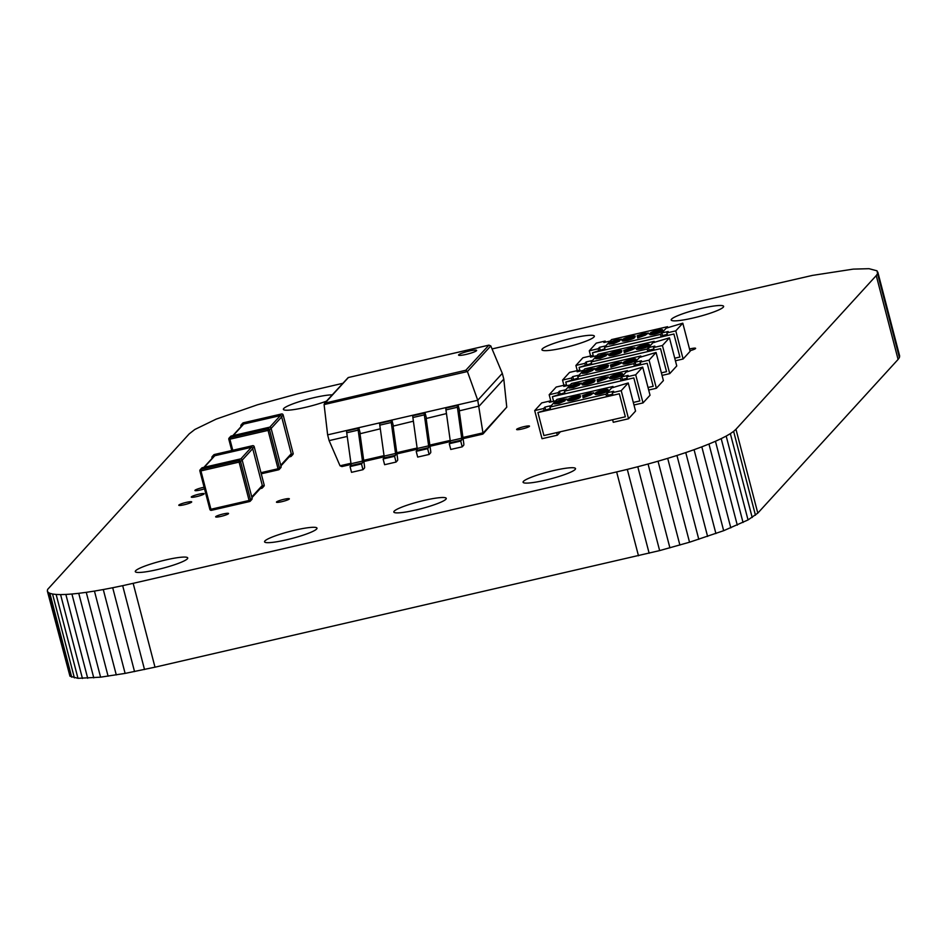 <?xml version="1.0" encoding="UTF-8"?>
<svg xmlns="http://www.w3.org/2000/svg" width="947" height="947" viewBox="0 0 947 947"><rect width="100%" height="100%" fill="white"/><g stroke="black" fill="none" stroke-linecap="round" stroke-linejoin="round"><path stroke-width="1.42" d="M342.707 383.346L297.855 393.751L257.466 404.783L216.188 419.119L194.81 429.488L189.199 433.88L47.599 589.448L47.35 591.035L69.96 676.182L77.974 678.312L100.583 677.176L125.122 673.4L155 667.185L659.645 550.598L689.534 542.217L723.662 530.699L748.035 519.939L757.801 513.12L735.961 429.263L876.247 275.577L877.549 273.695L877.04 270.818L869.026 268.688L853.223 269.126L812.455 275.399L492.061 348.934M757.801 513.12L898.087 359.434L876.247 275.577M755.457 515.227L733.617 431.37L735.961 429.263M898.087 359.434L899.401 357.552L877.549 273.695M752.19 517.512L730.35 433.655L733.617 431.37M899.401 357.552L899.65 355.965L877.81 272.109M748.035 519.939L726.183 436.082L730.35 433.655M743.04 522.484L721.2 438.627L726.183 436.082M737.287 525.135L715.447 441.278L721.2 438.627M730.812 527.881L708.96 444.025L715.447 441.278M723.662 530.699L701.822 446.842L708.96 444.025M715.908 533.552L694.068 449.695L701.822 446.842M707.598 536.44L685.758 452.583L694.068 449.695M698.791 539.328L676.951 455.471L685.758 452.583M689.534 542.217L667.694 458.36L676.951 455.471M679.887 545.07L658.047 461.213L667.694 458.36M669.908 547.863L648.068 464.006L658.047 461.213M659.645 550.598L637.793 466.741L648.068 464.006M649.145 553.249L627.305 469.392L637.793 466.741M638.479 555.782L616.639 471.926L627.305 469.392M155 667.185L133.16 583.328L616.639 471.926M144.512 669.529L122.672 585.672L133.16 583.328M134.545 671.601L112.693 587.744L122.672 585.672M125.122 673.4L103.282 589.543L112.693 587.744M116.292 674.939L94.451 591.082L103.282 589.543M108.1 676.194L86.26 592.337L94.451 591.082M100.583 677.176L78.743 593.319L86.26 592.337M93.777 677.874L71.925 594.018L78.743 593.319M87.704 678.301L65.864 594.444L71.925 594.018M82.436 678.454L60.584 594.598L65.864 594.444M77.974 678.312L56.133 594.456L60.584 594.598M74.387 677.886L52.547 594.029L56.133 594.456M71.7 677.176L49.86 593.319L52.547 594.029M69.96 676.182L48.119 592.325L49.86 593.319M47.35 591.035L48.119 592.325M284.005 499.294A6.665 0.9 -14.6 0 0 276.453 502.17A6.665 0.9 -14.6 0 0 281.815 501.685A6.665 0.9 -14.6 0 0 289.356 498.809A6.665 0.9 -14.6 0 0 284.005 499.294M223.196 513.972A6.665 0.9 -14.6 0 0 215.656 516.849A6.665 0.9 -14.6 0 0 221.006 516.375A6.665 0.9 -14.6 0 0 228.547 513.487A6.665 0.9 -14.6 0 0 223.196 513.972M204.09 487.255A6.665 0.9 -14.6 0 0 202.469 487.598A6.665 0.9 -14.6 0 0 194.928 490.475A6.665 0.9 -14.6 0 0 200.279 490.001A6.665 0.9 -14.6 0 0 204.505 488.818M186.346 502.372A6.665 0.9 -14.6 0 0 178.794 505.248A6.665 0.9 -14.6 0 0 184.144 504.775A6.665 0.9 -14.6 0 0 191.696 501.898A6.665 0.9 -14.6 0 0 186.346 502.372M198.834 494.204A6.665 0.9 -14.6 0 0 191.282 497.092A6.665 0.9 -14.6 0 0 196.645 496.607A6.665 0.9 -14.6 0 0 204.185 493.73A6.665 0.9 -14.6 0 0 198.834 494.204M524.153 426.612A6.665 0.9 -14.6 0 0 516.6 429.488A6.665 0.9 -14.6 0 0 521.951 429.015A6.665 0.9 -14.6 0 0 529.503 426.126A6.665 0.9 -14.6 0 0 524.153 426.612M572.604 338.079A27.096 3.681 -14.6 0 0 541.933 349.786A27.096 3.681 -14.6 0 0 563.69 347.833A27.096 3.681 -14.6 0 0 594.361 336.126A27.096 3.681 -14.6 0 0 572.604 338.079M332.231 394.828A27.096 3.681 -14.6 0 0 314.061 397.645A27.096 3.681 -14.6 0 0 283.39 409.353A27.096 3.681 -14.6 0 0 305.159 407.411A27.096 3.681 -14.6 0 0 326.466 401.137M701.869 308.296A27.096 3.681 -14.6 0 0 671.198 320.003A27.096 3.681 -14.6 0 0 692.955 318.05A27.096 3.681 -14.6 0 0 723.626 306.343A27.096 3.681 -14.6 0 0 701.869 308.296M553.758 470.529A27.096 3.681 -14.6 0 0 523.087 482.248A27.096 3.681 -14.6 0 0 544.856 480.295A27.096 3.681 -14.6 0 0 575.527 468.587A27.096 3.681 -14.6 0 0 553.758 470.529M689.972 350.733A6.665 0.9 -14.6 0 0 695.619 348.342A6.665 0.9 -14.6 0 0 690.268 348.816A6.665 0.9 -14.6 0 0 689.523 348.993M424.493 500.324A27.096 3.681 -14.6 0 0 393.822 512.031A27.096 3.681 -14.6 0 0 415.591 510.078A27.096 3.681 -14.6 0 0 446.262 498.371A27.096 3.681 -14.6 0 0 424.493 500.324M295.227 530.107A27.096 3.681 -14.6 0 0 264.556 541.814A27.096 3.681 -14.6 0 0 286.325 539.861A27.096 3.681 -14.6 0 0 316.996 528.154A27.096 3.681 -14.6 0 0 295.227 530.107M165.962 559.89A27.096 3.681 -14.6 0 0 135.291 571.597A27.096 3.681 -14.6 0 0 157.06 569.656A27.096 3.681 -14.6 0 0 187.731 557.949A27.096 3.681 -14.6 0 0 165.962 559.89M490.795 345.927L502.312 373.367L503.804 379.12L506.763 407.151L483.112 433.868L477.762 400.261L467.416 371.544L465.817 370.253L324.596 403.197L324.099 404.57L467.416 371.544L490.795 345.927L488.924 345.134L465.817 370.253M502.312 373.367L477.762 400.261L327.626 434.862L329.118 440.615L340.032 465.794L341.903 466.575L351.088 464.444L341.903 466.575M503.804 379.12L479.253 406.014L459.248 410.88L463.758 443.374A2.995 0.604 77 0 1 463.699 445.208L462.219 446.83L460.716 441.077L461.651 440.059A2.995 0.604 77 0 0 461.71 438.224L457.413 407.257A2.995 0.604 -103 0 1 457.472 405.434L458.04 404.807L459.532 410.56M329.118 440.615L347.229 436.437M360.298 433.43L358.795 427.677L346.78 430.932A2.995 0.604 -103 0 0 346.72 432.767L351.017 463.734A2.995 0.604 77 0 1 350.958 465.557L350.035 466.575L351.526 472.328L362.973 469.688L364.453 468.078A2.995 0.604 77 0 0 364.524 466.244L360.002 433.75L380.303 428.813M393.372 425.807L391.88 420.054L379.865 423.309A2.995 0.604 -103 0 0 379.794 425.144L384.103 456.111A2.995 0.604 77 0 1 384.032 457.946L383.109 458.952L384.612 464.705L396.059 462.065L397.539 460.455A2.995 0.604 77 0 0 397.598 458.62L393.088 426.126L413.389 421.202M426.458 418.183L424.954 412.43L412.939 415.686A2.995 0.604 -103 0 0 412.88 417.52L417.177 448.487A2.995 0.604 77 0 1 417.118 450.322L416.195 451.328L417.686 457.081L429.133 454.442L430.613 452.832A2.995 0.604 77 0 0 430.684 450.997L426.162 418.503L446.463 413.579M482.65 434.14L463.107 438.639L483.112 433.868M327.626 434.862L324.099 404.57M324.596 403.197L348.2 377.557L488.664 345.217M466.054 354.427A9.328 1.267 -14.6 0 0 476.625 350.402A9.328 1.267 -14.6 0 0 469.12 351.065A9.328 1.267 -14.6 0 0 458.561 355.101A9.328 1.267 -14.6 0 0 466.054 354.427M458.04 404.807L446.025 408.062A2.995 0.604 -103 0 0 445.954 409.897L450.263 440.864A2.995 0.604 77 0 1 450.192 442.699L449.269 443.705L460.716 441.077M462.219 446.83L450.772 449.458L449.269 443.705M417.118 450.322L428.565 447.682L427.642 448.689L416.195 451.328M424.954 412.43L424.398 413.046A2.995 0.604 -103 0 0 424.327 414.881L428.636 445.848A2.995 0.604 77 0 1 428.565 447.682M429.133 454.442L427.642 448.689M384.032 457.946L395.491 455.306L394.556 456.312L383.109 458.952M391.88 420.054L391.312 420.669A2.995 0.604 -103 0 0 391.253 422.504L395.55 453.471A2.995 0.604 77 0 1 395.491 455.306M396.059 462.065L394.556 456.312M350.958 465.557L362.405 462.929L361.482 463.935L350.035 466.575M358.795 427.677L358.226 428.293A2.995 0.604 -103 0 0 358.167 430.127L362.476 461.094A2.995 0.604 77 0 1 362.405 462.929M362.973 469.688L361.482 463.935M604.92 348.768L592.479 352.781L593.438 356.474L592.479 352.781L673.909 334.019L679.899 357.019L674.749 358.215L679.899 357.019L673.909 334.019L667.54 335.475L666.877 332.918L668.191 331.486L661.835 332.953L666.215 328.147L682.799 323.187L690.126 351.313L683.107 358.996L675.412 360.771M682.799 323.187L675.779 330.87L683.107 358.996M661.835 332.953L662.498 335.51L667.268 334.409M675.779 330.87L666.877 332.918M605.464 342.139L605.192 341.074L596.279 343.122L589.271 350.804L590.62 355.989M598.835 351.313L598.173 348.756L589.271 350.804M605.192 341.074L603.878 342.506L610.235 341.05L605.855 345.844L599.487 347.312L598.173 348.756M600.149 349.869L599.487 347.312M609.548 342.127L616.698 339.618L621.741 339.239L611.17 341.725L616.012 341.169L610.626 343.122L619.516 341.074L613.561 343.678L609.099 344.14L611.738 342.317L610.164 342.861M621.859 339.689L611.312 342.234M616.012 341.169L615.822 342.033L610.756 343.631M634.869 337.369L634.739 336.86C634.383 337.688 631.862 338.742 627.163 339.997C622.818 340.825 621.315 340.707 622.629 339.642C623.055 338.789 625.647 337.736 630.394 336.469C634.668 335.652 636.124 335.783 634.739 336.86L634.869 337.369C634.526 338.197 631.992 339.251 627.293 340.506C622.96 341.334 621.445 341.216 622.759 340.162M662.273 331.059L662.142 330.539C661.787 331.379 659.266 332.421 654.566 333.687C650.222 334.516 648.719 334.398 650.033 333.332C650.459 332.48 653.051 331.414 657.798 330.148C662.071 329.343 663.527 329.473 662.142 330.539L662.273 331.059C661.929 331.888 659.396 332.93 654.697 334.196C650.364 335.025 648.849 334.907 650.163 333.841M662.498 335.51L661.184 336.943L605.204 349.845L604.529 347.289L611.549 339.606L667.528 326.703L667.813 327.78M604.529 347.289L660.521 334.386L667.528 326.703M648.328 333.675L648.281 332.977L645.452 335.12L637.662 337.972L643.487 335.025L637.236 335.7L643.735 333.391L648.198 333.166L637.532 337.463M640.456 336.268L637.284 336.41L637.236 335.7M661.184 336.943L660.521 334.386M649.855 334.48L650.033 333.332M660.533 330.917C661.716 330.053 660.675 329.923 657.419 330.503L651.631 332.965C650.542 333.806 651.607 333.924 654.827 333.356L660.852 330.302M660.675 331.426C661.846 330.562 660.805 330.432 657.561 331.024L651.37 333.51M646.612 333.522L638.846 335.309L646.659 333.415M646.742 334.031L638.976 335.83M622.451 340.79L622.629 339.642M633.129 337.227C634.312 336.374 633.271 336.232 630.027 336.824L624.227 339.275C623.138 340.115 624.203 340.245 627.423 339.665L633.448 336.623M633.271 337.736C634.443 336.883 633.401 336.741 630.157 337.333L623.966 339.819M619.516 341.074L613.561 343.678M613.431 343.157L609.028 343.489M591.555 363.411L579.114 367.412L580.073 371.117L579.114 367.412L660.544 348.65L666.534 371.662L661.385 372.846L666.534 371.662L660.544 348.65L654.176 350.118L653.513 347.561L654.827 346.117L648.47 347.585L652.85 342.778L669.434 337.83L676.762 365.944L669.742 373.627L662.048 375.403M669.434 337.83L662.427 345.513L669.742 373.627M648.47 347.585L649.133 350.141L653.904 349.041M662.427 345.513L653.513 347.561M592.1 356.782L591.828 355.705L582.914 357.765L575.906 365.447L577.256 370.62M585.471 365.944L584.808 363.388L575.906 365.447M591.828 355.705L590.514 357.149L596.87 355.681L592.491 360.487L586.122 361.955L584.808 363.388M586.797 364.512L586.122 361.955M596.184 356.759L603.334 354.261L608.376 353.882L597.817 356.368L602.647 355.812L597.261 357.765L606.151 355.717L600.197 358.309L595.734 358.771L598.374 356.96L596.811 357.504M608.495 354.32L597.948 356.877M602.647 355.812L602.458 356.664L597.391 358.274M621.504 352.012L621.374 351.491C621.031 352.331 618.498 353.373 613.798 354.64C609.454 355.468 607.95 355.35 609.264 354.285C609.702 353.432 612.283 352.367 617.03 351.1C621.315 350.295 622.759 350.426 621.374 351.491L621.504 352.012C621.161 352.84 618.64 353.882 613.928 355.149C609.596 355.977 608.081 355.859 609.406 354.794M648.908 345.691L648.778 345.182C648.435 346.01 645.901 347.064 641.202 348.318C636.858 349.147 635.354 349.029 636.668 347.975C637.106 347.111 639.687 346.057 644.433 344.791C648.719 343.974 650.163 344.104 648.778 345.182L648.908 345.691C648.565 346.531 646.043 347.573 641.332 348.839C637 349.656 635.484 349.538 636.798 348.484M649.133 350.141L647.819 351.586L591.839 364.488L591.177 361.932L598.184 354.249L654.164 341.346L654.448 342.412M591.177 361.932L647.156 349.029L654.164 341.346M634.975 348.318L634.916 347.62L634.975 348.318L632.087 349.751L624.31 352.615L630.122 349.656L623.872 350.343L630.371 348.023L634.833 347.809L624.168 352.106M627.092 350.899L623.919 351.041L623.872 350.343M647.819 351.586L647.156 349.029M636.491 349.112L636.668 347.975M647.18 345.548C648.352 344.696 647.31 344.554 644.067 345.146L638.266 347.608C637.189 348.437 638.254 348.567 641.462 347.987L647.488 344.945M647.31 346.057C648.482 345.205 647.44 345.063 644.197 345.655L638.006 348.141M633.247 348.165L625.482 349.952L633.294 348.046M633.377 348.674L625.612 350.461M609.087 355.433L609.264 354.285M619.776 351.87C620.948 351.006 619.906 350.875 616.663 351.455L610.862 353.918C609.785 354.758 610.851 354.876 614.058 354.308L620.084 351.266M619.906 352.379C621.078 351.515 620.036 351.384 616.793 351.976L610.602 354.462M606.151 355.717L600.197 358.309M600.067 357.8L595.663 358.132M578.191 378.054L565.75 382.055L566.72 385.749L565.75 382.055L647.18 363.293L653.17 386.305L648.02 387.489L653.17 386.305L647.18 363.293L640.823 364.761L640.148 362.204L641.462 360.76L635.106 362.228L639.485 357.421L656.07 352.462L663.397 380.587L656.389 388.27L648.683 390.046M656.07 352.462L649.062 360.144L656.389 388.27M635.106 362.228L635.768 364.784L640.539 363.684M649.062 360.144L640.148 362.204M578.747 371.425L578.463 370.348L569.561 372.396L562.542 380.078L563.891 385.263M572.118 380.587L571.443 378.031L562.542 380.078M578.463 370.348L577.149 371.792L583.506 370.324L579.126 375.13L572.769 376.586L571.443 378.031M573.432 379.143L572.769 376.586M582.819 371.402L589.981 368.892L595.012 368.513L584.453 370.999L589.283 370.455L583.897 372.396L592.798 370.36L586.832 372.952L582.369 373.414L585.009 371.591L583.447 372.147M595.142 369.034L584.583 371.52M589.283 370.455L589.105 371.307L584.027 372.905M608.14 366.643L608.01 366.134C607.666 366.963 605.145 368.016 600.434 369.271C596.101 370.099 594.586 369.981 595.9 368.928C596.338 368.063 598.918 367.01 603.665 365.743C607.95 364.926 609.394 365.057 608.01 366.134L608.14 366.643C607.796 367.483 605.275 368.525 600.576 369.792C596.231 370.608 594.716 370.502 596.042 369.437M635.544 360.334L635.413 359.824C635.07 360.653 632.549 361.695 627.837 362.961C623.505 363.79 621.99 363.672 623.304 362.606C623.742 361.754 626.322 360.689 631.069 359.422C635.354 358.617 636.798 358.747 635.413 359.824L635.544 360.334C635.2 361.162 632.679 362.216 627.979 363.47C623.635 364.299 622.12 364.181 623.446 363.115M635.768 364.784L634.454 366.229L578.475 379.12L577.812 376.563L584.82 368.88L640.811 355.977L641.083 357.055M577.812 376.563L633.792 363.672L640.811 355.977M621.611 362.961L621.552 362.251L621.611 362.961L618.722 364.394L610.945 367.258L616.757 364.299L610.507 364.974L617.018 362.665L621.469 362.441L610.815 366.738M613.727 365.542L610.555 365.684L610.507 364.974M634.454 366.229L633.792 363.672M623.126 363.755L623.304 362.606M633.815 360.191C634.987 359.327 633.945 359.197 630.702 359.789L624.902 362.239C623.824 363.08 624.89 363.21 628.098 362.63L634.135 359.588M633.945 360.7C635.117 359.848 634.088 359.706 630.832 360.298L624.641 362.784M619.883 362.808L612.117 364.595L619.942 362.689M620.025 363.317L612.259 365.104M595.722 370.076L595.9 368.928M606.411 366.501C607.583 365.649 606.542 365.506 603.298 366.098L597.498 368.561C596.421 369.389 597.486 369.519 600.694 368.939L606.731 365.897M606.542 367.022C607.714 366.158 606.684 366.027 603.428 366.607L597.237 369.093M592.798 370.36L586.832 372.952M586.702 372.443L582.298 372.763M564.838 392.685L552.385 396.698L553.593 401.303L552.385 396.698L633.815 377.924L639.817 400.936L633.306 402.439L639.817 400.936L633.815 377.924L627.459 379.392L626.796 376.835L628.11 375.403L621.741 376.859L626.133 372.064L642.705 367.105L650.033 395.23L643.025 402.913L633.969 404.996M642.705 367.105L635.697 374.787L643.025 402.913M621.741 376.859L622.416 379.416L627.174 378.327M635.697 374.787L626.796 376.835M565.383 386.056L565.099 384.991L556.197 387.039L549.177 394.721L551.047 401.883M558.754 395.23L558.091 392.674L549.177 394.721M565.099 384.991L563.785 386.423L570.141 384.956L565.761 389.762L559.405 391.229L558.091 392.674M560.068 393.786L559.405 391.229M569.467 386.045L576.616 383.535L581.647 383.156L571.088 385.642L575.918 385.086L570.532 387.039L579.434 384.991L573.48 387.595L569.017 388.057L571.645 386.234L570.082 386.778M581.766 383.594L571.219 386.151M575.918 385.086L575.74 385.95L570.662 387.548M594.775 381.286L594.645 380.777C594.302 381.605 591.78 382.659 587.081 383.914C582.736 384.742 581.221 384.624 582.547 383.559C582.973 382.706 585.554 381.641 590.301 380.374C594.586 379.569 596.03 379.7 594.645 380.777L594.775 381.286C594.432 382.115 591.911 383.168 587.211 384.423C582.867 385.251 581.351 385.133 582.677 384.08M622.179 374.965L622.049 374.456C621.706 375.296 619.184 376.338 614.485 377.604C610.14 378.421 608.625 378.315 609.951 377.249C610.377 376.397 612.958 375.332 617.704 374.065C621.99 373.26 623.434 373.39 622.049 374.456L622.179 374.965C621.836 375.805 619.314 376.847 614.615 378.113C610.27 378.942 608.755 378.824 610.081 377.758M622.416 379.416L621.09 380.86L565.11 393.763L564.448 391.206L571.467 383.523L627.447 370.62L627.719 371.698M564.448 391.206L620.427 378.303L627.447 370.62M608.246 377.593L608.187 376.894L608.246 377.593L605.358 379.037L597.581 381.89L603.393 378.942L597.143 379.617L603.653 377.308L608.116 377.084L597.45 381.381M600.374 380.185L597.19 380.327L597.143 379.617M621.09 380.86L620.427 378.303M609.761 378.398L609.951 377.249M620.451 374.834C621.623 373.97 620.593 373.84 617.337 374.42L611.537 376.882C610.46 377.711 611.525 377.841 614.745 377.273L620.77 374.219M620.581 375.343C621.753 374.479 620.723 374.349 617.468 374.929L611.288 377.427M606.518 377.439L598.764 379.226L606.577 377.32M606.66 377.948L598.895 379.747M582.358 384.707L582.547 383.559M593.047 381.144C594.219 380.28 593.189 380.149 589.934 380.741L584.145 383.192C583.056 384.032 584.121 384.162 587.341 383.582L593.367 380.54M593.177 381.653C594.349 380.801 593.319 380.658 590.064 381.25L583.885 383.736M579.434 384.991L573.48 387.595M573.337 387.074L568.934 387.406M550.361 408.548L537.92 412.549L543.909 435.561L537.92 412.549L619.338 393.786L625.34 416.798L612.614 419.734L613.277 422.291L628.548 418.763L635.555 411.081L628.24 382.967L621.22 390.649L628.548 418.763M560.435 431.749L557.298 435.182L556.635 432.625L543.909 435.561L625.34 416.798L619.338 393.786L612.981 395.254L612.318 392.697L613.632 391.253L607.264 392.721L611.655 387.915L628.24 382.967M607.264 392.721L607.938 395.278L612.697 394.177M621.22 390.649L612.318 392.697M550.905 401.919L550.621 400.841L541.72 402.901L534.7 410.584L542.027 438.71L557.298 435.182M544.276 411.081L543.614 408.524L534.7 410.584M550.621 400.841L549.307 402.286L555.676 400.818L551.284 405.624L544.927 407.092L543.614 408.524M545.59 409.649L544.927 407.092M554.989 401.895L562.139 399.397L567.17 399.018L556.611 401.504L561.441 400.948L556.055 402.901L564.957 400.853L559.002 403.446L554.54 403.907L557.167 402.096L555.605 402.641M567.289 399.456L556.741 402.013M561.441 400.948L561.263 401.8L556.197 403.41M580.298 397.148L580.168 396.627C579.824 397.468 577.303 398.509 572.604 399.776C568.259 400.605 566.744 400.486 568.07 399.421C568.496 398.569 571.077 397.503 575.823 396.237C580.109 395.432 581.553 395.562 580.168 396.627L580.298 397.148C579.955 397.977 577.433 399.018 572.734 400.285C568.389 401.114 566.874 400.995 568.2 399.93M607.702 390.827L607.572 390.318C607.228 391.147 604.707 392.2 600.007 393.455C595.663 394.283 594.148 394.165 595.474 393.112C595.9 392.247 598.48 391.194 603.227 389.927C607.512 389.11 608.957 389.241 607.572 390.318L607.702 390.827C607.358 391.667 604.837 392.709 600.138 393.964C595.793 394.792 594.278 394.674 595.604 393.621M607.938 395.278L606.625 396.722L550.633 409.625L549.97 407.068L556.99 399.374L612.969 386.483L613.242 387.548M549.97 407.068L605.95 394.165L612.969 386.483M593.769 393.455L593.722 392.756L590.881 394.887L583.103 397.752L588.916 394.792L582.665 395.479L589.176 393.159L593.639 392.946L582.973 397.243M585.897 396.035L582.713 396.177L582.665 395.479M606.625 396.722L605.95 394.165M595.284 394.248L595.474 393.112M605.973 390.685C607.145 389.833 606.116 389.69 602.86 390.282L597.072 392.745C595.983 393.573 597.048 393.703 600.268 393.123L606.293 390.081M606.104 391.194C607.276 390.342 606.246 390.2 602.99 390.791L596.811 393.277M592.053 393.301L584.287 395.088L592.1 393.183M592.183 393.81L584.417 395.597M567.88 400.569L568.07 399.421M578.57 397.006C579.742 396.142 578.712 396.012 575.456 396.592L569.668 399.054C568.579 399.894 569.644 400.013 572.864 399.445L578.889 396.391M578.7 397.515C579.884 396.651 578.842 396.521 575.587 397.113L569.407 399.598M564.957 400.853L559.002 403.446M558.86 402.937L554.457 403.268M271.079 428.186L269.552 429.867L279.543 468.209L278.051 468.753L278.56 469.807L261.277 473.796L278.596 469.783A1.338 1.29 -137.6 0 0 279.247 469.404L280.786 467.723A1.338 1.29 -137.6 0 0 281.07 466.528L271.079 428.186A1.338 1.29 -137.6 0 0 269.481 427.204L267.942 428.884L268.06 430.4L269.552 429.867A1.338 1.29 -137.6 0 0 267.942 428.884L229.778 437.68A1.338 1.29 -137.6 0 0 228.831 439.242L229.884 439.195L229.778 437.68L231.305 435.999A1.338 1.29 -137.6 0 0 230.654 436.378L229.127 438.059A1.338 1.338 0 0 0 228.819 439.29L231.743 450.5M231.305 435.999L269.481 427.204M241.047 426.635L240.893 426.043A1.338 1.29 42.4 0 1 241.828 424.469L280.004 415.674A1.338 1.29 42.4 0 1 281.602 416.656L283.117 414.904M280.004 415.674L281.531 413.993A1.338 1.29 42.4 0 1 283.141 414.975L293.132 453.329L291.593 455.01L281.602 416.656M289.143 456.928L290.658 456.584A1.338 1.29 42.4 0 0 291.309 456.194L292.836 454.513A1.338 1.338 0 0 0 293.144 453.282L293.132 453.329A1.338 1.29 42.4 0 1 292.836 454.513M291.593 455.01A1.338 1.29 42.4 0 1 291.309 456.194M212.092 458.36L211.939 457.756A1.338 1.29 42.4 0 1 212.874 456.182L214.484 454.489M212.874 456.182L251.05 447.386A1.338 1.29 42.4 0 1 252.648 448.381L254.163 446.629M251.05 447.386L252.577 445.706A1.338 1.29 42.4 0 1 254.187 446.7L264.177 485.042L262.639 486.722A1.338 1.29 42.4 0 1 261.703 488.297L260.188 488.652M262.639 486.722L252.648 448.381M249.57 501.519L211.441 510.326L249.617 501.531A1.338 1.338 0 0 0 250.292 501.129L251.831 499.448A1.338 1.29 -137.6 0 0 252.115 498.252L242.124 459.899A1.338 1.29 -137.6 0 0 240.526 458.916L202.35 467.711A1.338 1.29 -137.6 0 0 201.699 468.09L200.172 469.771A1.338 1.29 -137.6 0 0 199.876 470.967L200.93 470.908L210.921 509.261L209.855 509.356L199.9 471.038L209.855 509.356A1.338 1.29 -137.6 0 0 211.394 510.315L210.921 509.261L249.097 500.466L249.641 501.508A1.338 1.29 -137.6 0 0 250.588 499.933L249.097 500.466L239.106 462.112L200.93 470.908L200.823 469.392A1.338 1.29 -137.6 0 0 200.172 469.771A1.338 1.338 0 0 0 199.864 471.014M506.763 407.151L483.372 432.767L462.941 437.467M340.032 465.794L350.958 463.272M363.695 460.337L384.032 455.649M396.781 452.713L417.118 448.026M429.855 445.09L450.192 440.414M363.861 461.497L384.174 456.821L363.861 461.509M396.935 453.873L417.248 449.198M430.021 446.25L450.334 441.574L430.021 446.262M348.378 377.533L325.519 402.582M450.192 442.699L461.651 440.059M450.263 440.864L461.71 438.224M445.954 409.897L457.413 407.257M446.025 408.062L457.472 405.434M417.177 448.487L428.636 445.848M412.88 417.52L424.327 414.881M412.939 415.686L424.398 413.046M384.103 456.111L395.55 453.471M379.794 425.144L391.253 422.504M379.865 423.309L391.312 420.669M351.017 463.734L362.476 461.094M346.72 432.767L358.167 430.127M346.78 430.932L358.226 428.293M233.211 435.561L243.675 424.102M271.15 428.435L281.673 416.917M269.8 427.168L280.312 415.65M280.738 465.249L291.262 453.731M232.773 450.263L229.884 439.195L268.06 430.4L278.051 468.753L260.981 472.683M228.854 439.313L231.766 450.488M278.56 469.807A1.338 1.338 0 0 0 279.247 469.404A1.338 1.29 -137.6 0 0 279.543 468.209L281.07 466.528M241.828 424.469L243.367 422.788L281.567 413.969L243.438 422.764M293.108 453.258L283.153 414.928A1.338 1.338 0 0 0 281.567 413.969L281.614 413.981M242.716 423.167A1.338 1.29 42.4 0 1 243.367 422.788A1.338 1.338 0 0 0 242.716 423.167L241.177 424.848M251.357 447.375L240.846 458.881M252.719 448.629L242.195 460.159M262.307 485.444L251.784 496.974M214.72 455.815L204.256 467.273M213.762 454.88A1.338 1.29 42.4 0 1 214.413 454.501L252.612 445.694L214.413 454.501A1.338 1.338 0 0 0 213.762 454.88L212.223 456.561M252.66 445.694L252.612 445.694A1.338 1.338 0 0 1 254.198 446.653L264.177 485.042A1.338 1.29 42.4 0 1 263.893 486.237L262.355 487.918M264.154 484.971L264.189 485.006A1.338 1.338 0 0 1 263.893 486.237M202.35 467.711L200.823 469.392L238.987 460.597L239.106 462.112L240.597 461.58A1.338 1.29 -137.6 0 0 238.987 460.597L240.526 458.916M242.124 459.899L240.597 461.58L250.588 499.933L252.115 498.252M396.947 453.885L417.248 449.209M348.2 377.557L488.924 345.134M232.82 435.644L243.024 424.481M291.226 454.643L280.916 465.936M251.961 497.649L262.272 486.367M214.069 456.194L203.877 467.368M209.855 509.356A1.338 1.338 0 0 0 211.441 510.326"/></g></svg>
